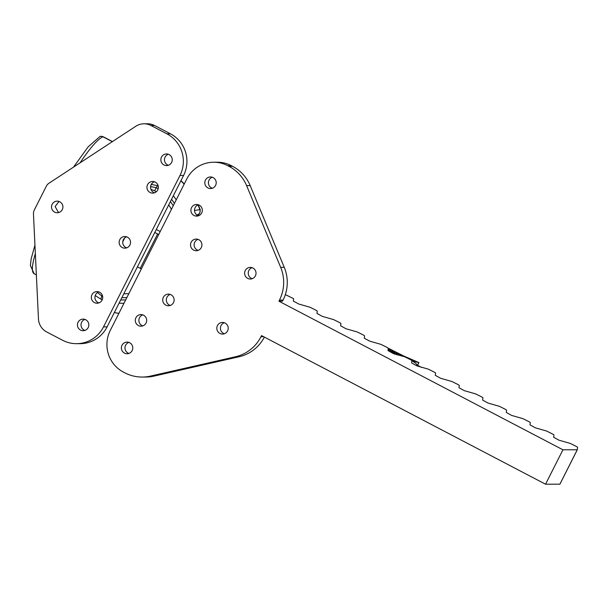 <?xml version="1.0" encoding="UTF-8"?>
<svg xmlns="http://www.w3.org/2000/svg" width="608" height="608" viewBox="0 0 608 608"><rect width="100%" height="100%" fill="white"/><g stroke="black" fill="none" stroke-linecap="round" stroke-linejoin="round"><path stroke-width="0.91" d="M59.022 201.446L55.13 206.515L58.254 212.108L59.052 212.45M157.867 184.938A3.868 0.593 124.8 0 0 157.404 185.615A62.259 61.18 89.9 0 1 158.255 186.215M151.886 183.532A3.868 1.725 85.8 0 1 151.871 184.566L157.404 185.615L156.362 187.667L150.799 186.671A3.868 1.71 84.8 0 1 150.579 187.963M150.921 189.354L154.842 190.821A3.868 0.593 -54.9 0 1 156.362 187.667A59.964 58.923 -90.1 0 1 158.118 188.951M151.088 184.802L151.871 184.566M100.084 292.486L101.004 293.223M95.213 295.564L101.019 299.227A3.868 0.676 -69.5 0 1 101.794 296.119L97.546 292.516A3.868 2.014 142.1 0 1 96.649 293.223M196.62 215.27C198.877 215.323 200.078 213.461 200.23 209.692L199.888 209.669A77.269 4.362 162.5 0 0 194.507 210.573M144.005 123.796A15.474 15.208 89.9 0 0 135.789 126.266L48.982 183.228A7.737 7.6 89.9 0 0 46.337 186.192L34.291 210.034A7.737 7.6 89.9 0 0 33.463 213.948L38.464 318.942A15.474 15.208 89.9 0 0 46.702 331.96L62.556 340.252A30.955 30.415 89.9 0 0 76.509 343.68L80.104 343.672A30.955 30.415 89.9 0 0 107.099 326.876L183.578 175.476A30.955 30.415 89.9 0 0 170.43 133.798L154.576 125.499A15.474 15.208 89.9 0 0 147.6 123.789L144.005 123.796A15.474 15.208 89.9 0 1 150.989 125.506L166.843 133.806A30.955 30.415 89.9 0 1 179.983 175.484L103.512 326.884A30.955 30.415 89.9 0 1 76.509 343.68M85.736 319.755A5.806 5.7 -90.1 0 0 77.429 324.923A5.806 5.7 -90.1 0 0 88.669 326.276A5.806 5.7 -90.1 0 0 85.736 319.755M84.915 319.405A5.806 5.7 -90.1 0 0 84.93 330.425M169.161 154.599A5.806 5.7 -90.1 0 0 160.854 159.767A5.806 5.7 -90.1 0 0 172.102 161.12A5.806 5.7 -90.1 0 0 169.161 154.599M168.348 154.25A5.806 5.7 -90.1 0 0 168.363 165.262M127.452 237.173A5.806 5.7 -90.1 0 0 119.138 242.349A5.806 5.7 -90.1 0 0 130.386 243.694A5.806 5.7 -90.1 0 0 127.452 237.173M126.631 236.824A5.806 5.7 -90.1 0 0 126.646 247.844M155.26 182.119A5.806 5.7 -90.1 0 0 146.946 187.294A5.806 5.7 -90.1 0 0 158.194 188.647A5.806 5.7 -90.1 0 0 155.26 182.119M154.44 181.769A5.806 5.7 -90.1 0 0 154.455 192.789M99.644 292.228A5.806 5.7 -90.1 0 0 91.329 297.403A5.806 5.7 -90.1 0 0 102.577 298.748A5.806 5.7 -90.1 0 0 99.644 292.228M98.823 291.878A5.806 5.7 -90.1 0 0 98.838 302.898M59.827 201.795A5.806 5.7 -90.1 0 0 51.52 206.963A5.806 5.7 -90.1 0 0 62.761 208.316A5.806 5.7 -90.1 0 0 59.827 201.795M285.334 294.599L293.588 298.657L293.307 301.036L298.65 303.985L309.943 307.222L315.871 310.171L317.254 311.045L316.973 313.416L322.324 316.373L333.61 319.603L339.545 322.552L340.921 323.426L340.64 325.804L345.99 328.753L357.276 331.983L363.212 334.932L364.587 335.814L364.306 338.185L369.656 341.134L380.95 344.371L386.878 347.32L388.261 348.194L387.972 350.565L393.323 353.522L404.616 356.752L410.544 359.7L411.928 360.574L411.646 362.953L416.989 365.902L428.283 369.132L434.211 372.088L435.594 372.962L435.313 375.334L440.663 378.282L451.949 381.52L457.885 384.469L459.26 385.343L458.979 387.722L464.33 390.67L475.616 393.9L481.551 396.849L482.927 397.723L482.646 400.102L487.996 403.051L499.29 406.288L505.218 409.237L506.593 410.111L506.312 412.482L511.662 415.439L522.956 418.669L528.884 421.618L530.267 422.492L529.986 424.87L535.329 427.819L546.622 431.049L552.55 434.006L553.934 434.88L553.652 437.251L558.995 440.2L570.289 443.437L576.217 446.386L577.6 447.26L577.304 449.76L562.932 449.798L278.92 301.203L282.515 301.196L283.062 300.109A38.692 38.015 89.9 0 0 284.248 267.307L250.192 185.615A38.692 38.015 89.9 0 0 232.575 166.311L231.291 165.642A30.955 30.415 89.9 0 0 217.337 162.214L213.75 162.222A30.955 30.415 89.9 0 1 227.704 165.65L231.291 165.642M160.216 231.549L156.286 229.497M154.782 232.484L157.624 233.966A7.737 0.661 -153.2 0 1 158.703 234.544M141.322 268.949A7.737 0.661 26.8 0 0 140.243 268.371L137.4 266.889M562.932 449.798L545.551 484.211L261.539 335.608L260.992 336.695A38.692 38.015 89.9 0 1 235.471 356.767L239.066 356.759L153.968 376.116A38.692 38.015 89.9 0 1 145.738 377.044L142.143 377.051A38.692 38.015 89.9 0 1 124.701 372.772L123.416 372.096A30.955 30.415 89.9 0 1 110.276 330.418L186.747 179.026A30.955 30.415 89.9 0 1 213.75 162.222M559.922 484.173L577.304 449.768L559.922 484.173L545.551 484.211M252.115 267.68A5.806 5.7 -90.1 0 0 252.13 278.692M212.298 177.247A5.806 5.7 -90.1 0 0 212.314 188.26M198.39 204.767A5.806 5.7 -90.1 0 0 198.413 215.787M198.01 239.37A5.806 5.7 -90.1 0 0 198.033 250.39M278.92 301.203L279.467 300.116L283.062 300.109M171.023 294.774A5.806 5.7 -90.1 0 0 162.716 299.949A5.806 5.7 -90.1 0 0 173.964 301.302A5.806 5.7 -90.1 0 0 171.023 294.774M170.202 294.424A5.806 5.7 -90.1 0 0 170.225 305.444M225.12 323.084A5.806 5.7 -90.1 0 0 216.813 328.252A5.806 5.7 -90.1 0 0 228.061 329.604A5.806 5.7 -90.1 0 0 225.12 323.084M224.299 322.734A5.806 5.7 -90.1 0 0 224.322 333.746M198.831 239.719A5.806 5.7 -90.1 0 0 190.524 244.895A5.806 5.7 -90.1 0 0 201.772 246.248A5.806 5.7 -90.1 0 0 198.831 239.719M129.686 342.752A5.806 5.7 -90.1 0 0 121.38 347.92A5.806 5.7 -90.1 0 0 132.628 349.273A5.806 5.7 -90.1 0 0 129.686 342.752M128.873 342.403A5.806 5.7 -90.1 0 0 128.888 353.423M199.211 205.116A5.806 5.7 -90.1 0 0 190.904 210.292A5.806 5.7 -90.1 0 0 202.152 211.645A5.806 5.7 -90.1 0 0 199.211 205.116M143.594 315.225A5.806 5.7 -90.1 0 0 135.288 320.401A5.806 5.7 -90.1 0 0 146.528 321.746A5.806 5.7 -90.1 0 0 143.594 315.225M142.774 314.876A5.806 5.7 -90.1 0 0 142.789 325.896M213.119 177.597A5.806 5.7 -90.1 0 0 204.812 182.765A5.806 5.7 -90.1 0 0 216.053 184.118A5.806 5.7 -90.1 0 0 213.119 177.597M252.928 268.029A5.806 5.7 -90.1 0 0 244.621 273.197A5.806 5.7 -90.1 0 0 255.869 274.55A5.806 5.7 -90.1 0 0 252.928 268.029M279.467 300.116A38.692 38.015 89.9 0 0 280.66 267.315L246.605 185.622A38.692 38.015 89.9 0 0 228.988 166.318L227.704 165.65M235.471 356.767L150.374 376.116A38.692 38.015 89.9 0 1 142.143 377.051M264.374 337.09A38.692 38.015 89.9 0 1 239.066 356.759M388.178 348.848L399.532 354.327L401.759 355.52L401.652 356.007M401.364 355.931L401.759 355.52L403.461 356.463M401.759 355.52L400.725 355.771M398.825 355.285L399.532 354.327L399.403 355.429M399.532 354.327L397.358 354.912M397.229 353.142L394.919 353.848L396.439 354.616L397.229 353.142L397.146 354.859M394.904 351.979L394.744 354.198L394.318 353.56L394.144 353.924L394.904 351.979L392.707 352.777L394.318 353.56M392.601 350.862L390.564 351.766L392.228 352.549L392.601 350.862L392.707 352.777L392.076 352.868M388.018 350.634L388.307 348.901L388.558 350.862L390.214 351.606L390.382 349.836L390.45 352.017M390.214 351.606L390.442 352.009M388.322 350.763L390.382 349.836M421.321 367.376L416.776 364.777L416.054 363.561L412.338 360.939L418.813 362.596L417.498 365.188M418.813 362.596L417.567 365.226M418.889 362.604L417.59 365.241M418.927 362.604L404.138 356.174L388.254 348.224M80.074 162.822A77.376 12.768 -62.4 0 1 102.95 136.77A3.868 3.739 -112.9 0 0 99.796 136.625L88.152 146.84L73.515 167.124M112.313 141.672L102.95 136.77A7.737 1.277 -62.4 0 1 103.246 136.754C101.224 136.238 100.077 136.192 99.796 136.625M34.945 245.092L31.13 258.955L30.4 265.506L34.132 273.722A77.376 12.768 -62.4 0 1 35.348 253.551M171.555 199.287A62.259 61.18 89.9 0 1 174.412 203.444M176.244 199.819A65.542 64.402 -90.1 0 0 173.303 195.814M173.212 205.823A59.964 58.923 -90.1 0 0 170.407 201.56M121.843 297.684A60.686 59.63 -90.1 0 0 126.859 297.578M125.681 299.919A62.951 61.856 89.9 0 1 120.718 299.926M102.661 296.43A62.951 61.856 89.9 0 1 101.794 296.119L102.288 295.138M101.019 299.227A66.264 65.117 -90.1 0 0 102.273 299.683M119.092 303.134A66.264 65.117 -90.1 0 0 123.979 303.278M180.872 180.834A76.897 75.567 89.9 0 1 184.156 184.156M197.942 204.942A76.897 75.567 89.9 0 1 199.888 209.669A3.868 3.701 83.2 0 1 197.6 214.715L196.741 215.209M196.673 214.837A73.408 4.142 -17.5 0 1 197.6 214.715M118.887 313.371L114.342 312.55A77.155 75.81 -90.1 0 0 118.887 313.363M103.512 326.884L107.099 326.876M179.983 175.484L183.578 175.476M166.843 133.806L170.43 133.798M150.989 125.506L154.576 125.499M157.624 233.966L140.243 268.371M577.266 449.776L559.884 484.188M260.992 336.695L263.614 336.695M228.988 166.318L232.575 166.311M150.374 376.116L153.968 376.116M280.66 267.315L284.248 267.307M246.605 185.622L250.192 185.615M36.366 274.892L34.132 273.722M171.464 209.281L168.728 204.873M156.21 191.816L154.858 190.836M123.796 293.831L128.873 293.596M200.237 209.684L198.231 204.828M184.27 183.935L180.979 180.629M112.457 141.573L103.246 136.754M124.708 237.941L122.755 241.802"/></g></svg>
